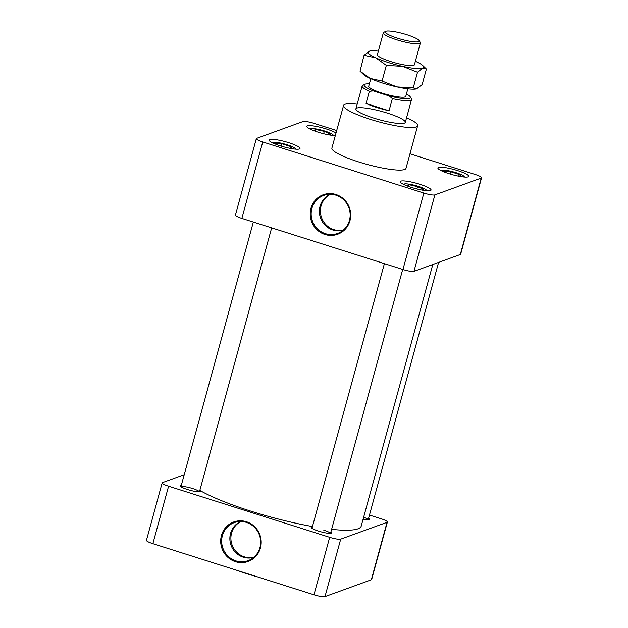 <?xml version="1.0" encoding="UTF-8"?>
<svg xmlns="http://www.w3.org/2000/svg" width="628" height="628" viewBox="0 0 628 628"><rect width="100%" height="100%" fill="white"/><g stroke="black" fill="none" stroke-linecap="round" stroke-linejoin="round"><path stroke-width="0.94" d="M333.225 135.46A11.861 2.002 15.3 0 0 333.17 135.02A11.861 2.002 15.3 0 0 322.337 130.334A11.861 2.002 15.3 0 0 310.632 128.85A11.861 2.002 15.3 0 0 310.358 129.203M314.495 130.938L313.364 130.428L315.845 129.525L324.284 131.362L330.673 134.227L328.915 134.871M315.374 131.252L315.845 129.525M323.64 133.725L324.284 131.362M464.28 177.033A11.861 2.002 15.3 0 0 464.225 176.594A11.861 2.002 15.3 0 0 453.392 171.907A11.861 2.002 15.3 0 0 441.688 170.423A11.861 2.002 15.3 0 0 441.413 170.777M450.001 174.003L450.629 171.719L459.256 174.451L461.454 176.562L459.884 176.429M458.77 176.217L459.256 174.451M445.754 172.582L444.506 171.185L450.629 171.719M426.577 190.724A11.861 2.002 15.3 0 0 426.522 190.284A11.861 2.002 15.3 0 0 416.042 185.7A11.861 2.002 15.3 0 0 404.157 184.035A11.861 2.002 15.3 0 0 403.985 184.114A11.861 2.002 15.3 0 0 403.71 184.467M416.929 188.981L417.565 186.657L423.61 189.366L421.757 190.041M408.318 186.375L408.789 184.663L417.565 186.657M407.085 185.912L406.3 185.566L408.789 184.663M295.521 149.15A11.861 2.002 15.3 0 0 295.466 148.71A11.861 2.002 15.3 0 0 287.271 144.801A11.861 2.002 15.3 0 0 272.929 142.54A11.861 2.002 15.3 0 0 272.662 142.894M290.112 148.349L290.615 146.528L292.467 148.608L290.583 148.444M281.344 146.151L281.988 143.788L290.615 146.528M277.089 144.738L275.519 143.231L281.988 143.788M460.316 254.513L481.229 178.069A9.216 1.554 15.3 0 0 481.566 177.787L460.654 254.23A9.216 1.554 -164.7 0 1 460.316 254.513L413.962 271.343A9.216 1.554 -164.7 0 1 402.948 269.522L241.851 218.418A9.216 1.554 -164.7 0 1 235.414 215.09L256.334 138.647A9.216 1.554 15.3 0 0 262.763 141.967L241.851 218.418M335.328 135.538A16.006 2.7 -164.7 0 1 317.627 132.013A16.006 2.7 -164.7 0 1 306.833 126.361A16.006 2.7 -164.7 0 1 307.422 125.875A16.006 2.7 -164.7 0 1 320.79 127.413A16.006 2.7 -164.7 0 1 336.035 132.963M457.6 170.604A16.006 2.7 -164.7 0 1 468.763 176.382A16.006 2.7 -164.7 0 1 452.615 174.757A16.006 2.7 -164.7 0 1 437.889 167.935A16.006 2.7 -164.7 0 1 457.6 170.604M430.47 190.559A16.006 2.7 -164.7 0 1 413.114 187.937A16.006 2.7 -164.7 0 1 400.185 181.625A16.006 2.7 -164.7 0 1 416.333 183.25A16.006 2.7 -164.7 0 1 431.059 190.072A16.006 2.7 -164.7 0 1 430.47 190.559M280.292 145.822A16.006 2.7 -164.7 0 1 269.129 140.052A16.006 2.7 -164.7 0 1 285.277 141.669A16.006 2.7 -164.7 0 1 300.003 148.498A16.006 2.7 -164.7 0 1 280.292 145.822M336.694 130.546L314.031 123.355A9.216 1.554 15.3 0 0 303.018 121.534L256.671 138.364A9.216 1.554 15.3 0 0 256.334 138.647M402.948 269.522L423.861 193.079L262.763 141.967M423.861 193.079A9.216 1.554 15.3 0 0 434.874 194.9L413.962 271.343M481.229 178.069L434.874 194.9M481.566 177.787A9.216 1.554 15.3 0 0 475.129 174.458L409.974 153.789M343.555 105.473L331.898 148.082A38.41 6.476 15.3 0 0 358.69 161.938A38.41 6.476 15.3 0 0 405.994 168.351L417.651 125.749A38.41 6.476 -164.7 0 1 370.347 119.336A38.41 6.476 -164.7 0 1 343.555 105.473A38.41 6.476 -164.7 0 1 357.175 104.201M406.575 117.711A38.41 6.476 -164.7 0 1 417.651 125.749M335.925 194.523A21.022 20.159 70 0 1 349.969 220.703A21.022 20.159 70 0 1 324.99 234.495A21.022 20.159 70 0 1 310.946 208.323A21.022 20.159 70 0 1 335.925 194.523M373.77 118.095A25.607 4.317 -164.7 0 1 355.903 108.856A25.607 4.317 -164.7 0 1 387.437 113.126A25.607 4.317 -164.7 0 1 405.303 122.366A25.607 4.317 -164.7 0 1 373.77 118.095M325.406 233.679A20.237 19.405 -110 0 0 340.188 232.274A20.237 19.405 -110 0 0 348.909 207.813A20.237 19.405 -110 0 0 326.521 194.649A20.237 19.405 -110 0 0 311.174 213.292A20.237 19.405 -110 0 0 325.406 233.679M343.328 230.107A19.076 18.291 70 0 1 332.801 229.997A19.076 18.291 70 0 1 320.06 206.243A19.076 18.291 70 0 1 330.328 194.295M330.532 194.295A19.076 18.291 -110 0 0 321.081 205.874A19.076 18.291 -110 0 0 325.689 224.447A19.076 18.291 -110 0 0 343.485 229.966M432.786 264.514L361.218 526.115A89.623 15.103 -164.7 0 1 331.608 529.333M312.461 526.539A89.623 15.103 -164.7 0 1 199.83 490.405M368.612 518.202A10.629 1.79 -164.7 0 1 369.17 519.466A10.629 1.79 -164.7 0 1 363.117 519.168M368.118 519.686A9.601 1.617 15.3 0 0 363.651 517.205M330.414 533.376A9.601 1.617 15.3 0 0 323.742 530.142M330.909 531.892A10.629 1.79 -164.7 0 1 331.466 533.156A10.629 1.79 -164.7 0 1 320.971 531.822A10.629 1.79 -164.7 0 1 311.268 527.63A10.629 1.79 -164.7 0 1 312.391 526.821M199.366 491.803A9.601 1.617 15.3 0 0 192.686 488.56A9.601 1.617 15.3 0 0 181.005 486.779M200.332 490.696A10.629 1.79 -164.7 0 1 200.411 491.575A10.629 1.79 -164.7 0 1 189.923 490.248A10.629 1.79 -164.7 0 1 180.212 486.048A10.629 1.79 -164.7 0 1 181.335 485.248M371.329 579.77L387.052 522.315A9.216 1.554 15.3 0 0 387.39 522.033L371.666 579.487A9.216 1.554 -164.7 0 1 371.329 579.77L324.982 596.6A9.216 1.554 -164.7 0 1 313.969 594.779L152.871 543.675A9.216 1.554 -164.7 0 1 146.434 540.347L162.157 482.893A9.216 1.554 15.3 0 0 168.587 486.213L152.871 543.675M313.969 594.779L329.684 537.325L168.587 486.213M329.684 537.325A9.216 1.554 15.3 0 0 340.706 539.146L324.982 596.6M387.052 522.315L340.706 539.146M387.39 522.033A9.216 1.554 15.3 0 0 380.961 518.704L369.468 515.062M162.157 482.893A9.216 1.554 15.3 0 1 162.495 482.61L184.216 474.721M246.411 521.727A21.022 20.159 70 0 1 255.101 557.067A21.022 20.159 70 0 1 221.315 546.352A21.022 20.159 70 0 1 246.411 521.727M236.442 570.185A38.41 6.476 15.3 0 0 246.097 573.529A38.41 6.476 15.3 0 0 256.585 576.575M246.419 522.402A20.237 19.405 -110 0 0 237.015 521.852A20.237 19.405 -110 0 0 221.66 540.504A20.237 19.405 -110 0 0 235.893 560.883A20.237 19.405 -110 0 0 250.674 559.477A20.237 19.405 -110 0 0 260.518 539.805A20.237 19.405 -110 0 0 246.419 522.402M253.814 557.311A19.076 18.291 70 0 1 243.287 557.201A19.076 18.291 70 0 1 230.547 533.447A19.076 18.291 70 0 1 240.814 521.499M241.019 521.499A19.076 18.291 -110 0 0 231.567 533.078A19.076 18.291 -110 0 0 236.175 551.651A19.076 18.291 -110 0 0 253.971 557.169M407.839 88.815L405.79 96.335A19.201 3.234 -164.7 0 1 386.408 94.388A19.201 3.234 -164.7 0 1 368.738 86.201L370.795 78.681M406.426 93.988A24.005 4.043 -164.7 0 1 410.257 96.838A24.005 4.043 -164.7 0 1 389.281 95.974L373.283 90.903A24.005 4.043 -164.7 0 1 364.632 84.356A24.005 4.043 -164.7 0 1 369.382 83.854M419.182 40.592L420.25 42.398A19.201 3.234 -164.7 0 1 420.375 43.002A19.201 3.234 -164.7 0 1 400.994 41.056A19.201 3.234 -164.7 0 1 383.323 32.868A19.201 3.234 -164.7 0 1 383.747 32.413L385.576 31.4A17.678 2.983 -164.7 0 1 406.968 34.776A17.678 2.983 -164.7 0 1 419.182 40.592A17.678 2.983 -164.7 0 1 401.465 39.36A17.678 2.983 -164.7 0 1 385.576 31.4M410.257 96.838L411.379 98.729A25.607 4.317 -164.7 0 1 411.544 99.546A25.607 4.317 -164.7 0 1 392.367 98.612L389.038 110.771L366.038 103.471L369.358 91.311L373.283 90.903M389.038 110.771A25.607 4.317 -164.7 0 1 366.038 103.471M369.358 91.311A25.607 4.317 -164.7 0 1 362.144 86.028A25.607 4.317 -164.7 0 1 362.709 85.416L364.632 84.356M389.281 95.974L392.367 98.612M414.449 64.66A19.217 3.242 -164.7 0 1 414.009 65.241A19.217 3.242 -164.7 0 1 390.765 61.575A19.217 3.242 -164.7 0 1 377.483 55.248A19.217 3.242 -164.7 0 1 377.404 54.526M378.323 51.151A28.81 4.851 15.3 0 0 369.735 51.064A28.81 4.851 15.3 0 0 369.162 51.229A28.81 4.851 15.3 0 0 375.866 57.886A28.81 4.851 15.3 0 0 402.603 66.372A28.81 4.851 15.3 0 0 422.628 68.193A28.81 4.851 15.3 0 0 422.817 65.587L426.396 69.025L422.118 84.678L416.505 88.886L413.232 87.904L396.982 86.915L382.06 81.036L370.245 78.437L360.025 71.184L363.353 74.387A28.81 4.851 15.3 0 0 370.245 78.437A28.81 4.851 15.3 0 0 396.982 86.915A28.81 4.851 15.3 0 0 416.435 88.909A28.81 4.851 15.3 0 0 416.474 88.893M360.025 71.184L364.052 55.288L369.696 51.072M422.817 65.587A28.81 4.851 15.3 0 0 415.924 61.528A28.81 4.851 15.3 0 0 415.375 61.285M426.396 69.025L422.628 68.193L417.518 72.251L402.603 66.372L386.346 65.383L375.866 57.886L364.052 55.288M417.518 72.251L413.232 87.904M386.346 65.383L382.06 81.036M310.632 128.85L310.161 129.109M333.17 135.02L333.444 135.475M441.688 170.423L441.217 170.683M464.225 176.594L464.5 177.049M403.985 184.114L403.514 184.373M426.522 190.284L426.797 190.739M272.929 142.54L272.458 142.799M295.466 148.71L295.741 149.166M199.453 491.795L271.657 227.87M180.927 486.724L253.335 222.061M414.386 64.896L420.375 43.002M377.342 54.762L383.323 32.868M405.303 122.366L411.544 99.546M355.903 108.856L362.144 86.028M368.212 519.678L438.595 262.402M330.509 533.368L402.705 269.443M311.983 528.305L384.391 263.634"/></g></svg>
